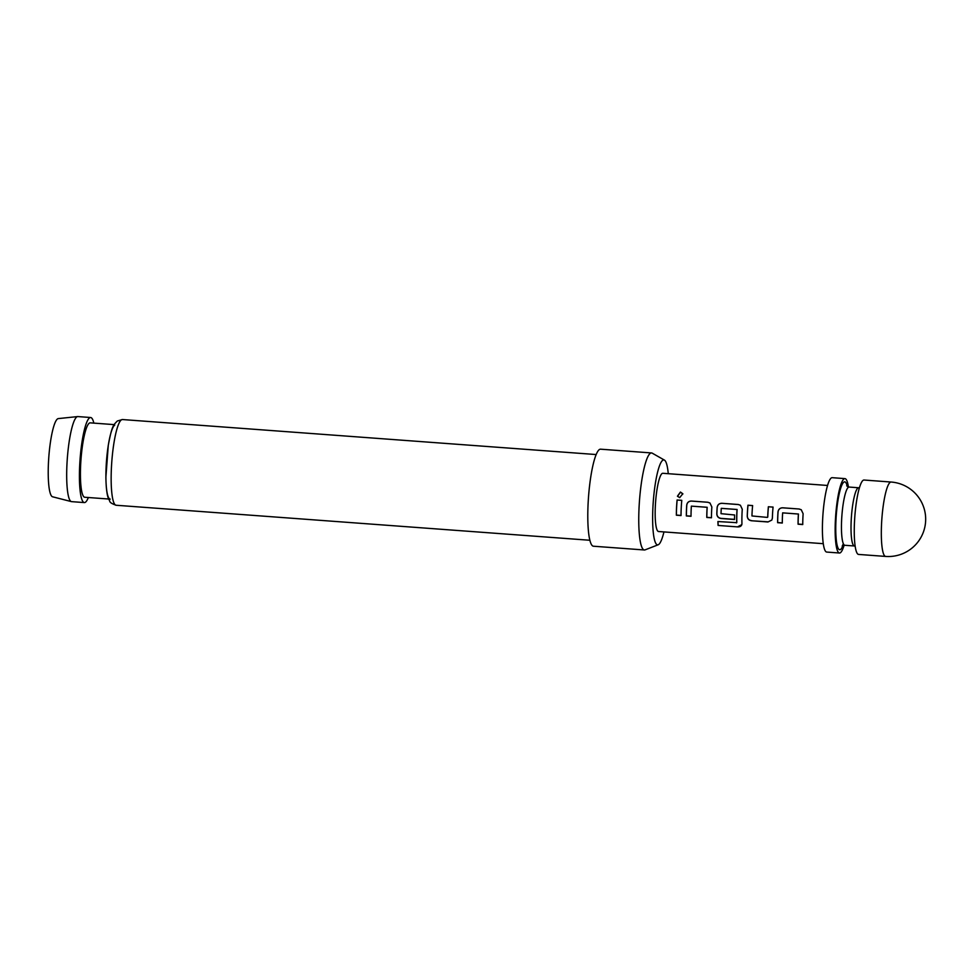 <?xml version="1.0" encoding="UTF-8"?>
<svg xmlns="http://www.w3.org/2000/svg" width="973" height="973" viewBox="0 0 973 973"><rect width="100%" height="100%" fill="white"/><g stroke="black" fill="none" stroke-linecap="round" stroke-linejoin="round"><path stroke-width="1.46" d="M682.888 493.968L680.468 492.192L677.536 496.352M679.701 497.629L682.815 493.749L680.431 492.058L677.439 496.206L679.701 497.629M854.489 521.99A37.302 6.531 94.2 0 0 858.563 554.428L885.637 556.422A37.302 6.531 -85.8 0 1 881.55 523.985A37.302 6.531 -85.8 0 1 890.186 482.34A37.302 6.531 -85.8 0 1 891.134 482.036L864.06 480.03A37.302 6.531 94.2 0 0 854.489 521.99M844.09 545.294A37.302 6.531 -85.8 0 1 839.456 553.017A37.302 6.531 -85.8 0 1 835.381 520.579A37.302 6.531 -85.8 0 1 844.953 478.619A37.302 6.531 -85.8 0 1 848.395 486.926M839.456 553.017L826.722 552.068A37.302 6.531 -85.8 0 1 822.635 519.643A37.302 6.531 -85.8 0 1 832.219 477.682L844.953 478.619M71.37 501.606L52.542 496.777A39.212 6.86 -85.8 0 1 48.65 459.341A39.212 6.86 -85.8 0 1 57.541 418.901A39.212 6.86 -85.8 0 1 58.319 418.597L77.658 416.578A42.642 7.456 94.2 0 0 76.806 416.918A42.642 7.456 94.2 0 0 67.149 460.898A42.642 7.456 94.2 0 0 71.37 501.606A42.642 7.456 94.2 0 0 71.601 501.642L84.347 502.579A42.642 7.456 -85.8 0 1 79.847 462.503A42.642 7.456 -85.8 0 1 89.552 417.867A42.642 7.456 -85.8 0 1 90.623 417.514A42.642 7.456 -85.8 0 1 93.846 423.121M110.217 499.125A37.302 6.531 -85.8 0 1 106.276 464.085A37.302 6.531 -85.8 0 1 114.765 425.043M668.256 473.693A42.593 7.456 94.2 0 0 664.437 460.107A42.593 7.456 94.2 0 0 662.747 460.265A42.593 7.456 94.2 0 0 652.956 506.617A42.593 7.456 94.2 0 0 658.174 544.783A42.593 7.456 94.2 0 0 658.636 544.539A42.593 7.456 94.2 0 0 663.951 531.915M658.174 544.783L645.087 549.867A48.65 8.514 -85.8 0 1 644.369 549.976A48.65 8.514 -85.8 0 1 639.237 504.257A48.65 8.514 -85.8 0 1 650.305 453.345A48.65 8.514 -85.8 0 1 651.533 452.944A48.65 8.514 -85.8 0 1 652.226 453.163L664.437 460.107M644.369 549.976L593.421 546.218A48.65 8.514 -85.8 0 1 588.276 500.499A48.65 8.514 -85.8 0 1 599.356 449.575A48.65 8.514 -85.8 0 1 600.584 449.185L651.533 452.944M108.623 499.015L84.736 497.252A37.302 6.531 -85.8 0 1 80.795 462.199A37.302 6.531 -85.8 0 1 89.285 423.158A37.302 6.531 -85.8 0 1 90.234 422.854L114.121 424.617M88.348 497.507A42.642 7.456 -85.8 0 1 85.417 502.238A42.642 7.456 -85.8 0 1 84.347 502.579M777.999 511.895A29.19 5.108 -85.8 0 0 777.804 515.179A29.19 5.108 -85.8 0 0 777.622 522.683L782.304 523.036A29.19 5.108 -85.8 0 1 782.487 515.52A29.19 5.108 -85.8 0 1 782.645 512.868L798.395 514.036A29.19 5.108 -85.8 0 0 798.249 516.687A29.19 5.108 -85.8 0 0 798.067 524.204L802.749 524.544A29.19 5.108 -85.8 0 1 802.932 517.04A29.19 5.108 -85.8 0 1 803.126 513.744L801.253 509.743L799.125 509.001L782.73 507.797C780.03 507.845 778.449 509.207 777.999 511.895L778.059 511.883A28.862 5.047 -85.8 0 0 777.682 522.562L782.304 522.902M767.393 517.405L751.959 515.958A29.19 5.108 -85.8 0 1 752.056 513.282A29.19 5.108 -85.8 0 1 752.615 505.571L747.933 505.218A29.19 5.108 -85.8 0 0 747.386 512.929A29.19 5.108 -85.8 0 0 747.252 516.237C747.459 518.852 748.894 520.36 751.57 520.762L767.952 521.978L771.808 520.093L772.38 518.086A29.19 5.108 -85.8 0 1 772.501 514.79A29.19 5.108 -85.8 0 1 773.061 507.079L768.439 506.775A28.862 5.047 -85.8 0 0 767.77 517.052L767.709 517.125A29.19 5.108 -85.8 0 1 767.819 514.437A29.19 5.108 -85.8 0 1 768.378 506.726M741.949 523.583A29.19 5.108 -85.8 0 1 742.071 512.54A29.19 5.108 -85.8 0 1 742.265 509.256L740.404 505.255L738.264 504.501L721.881 503.296C719.181 503.345 717.6 504.719 717.15 507.395A29.19 5.108 -85.8 0 0 716.955 510.679A29.19 5.108 -85.8 0 0 716.821 513.987C717.028 516.602 718.463 518.11 721.139 518.512L734.554 519.509A29.19 5.108 -85.8 0 1 734.627 514.985L721.017 513.671A29.19 5.108 -85.8 0 1 721.127 510.995A29.19 5.108 -85.8 0 1 721.273 508.344L737.035 509.499A29.19 5.108 -85.8 0 0 736.877 512.151A29.19 5.108 -85.8 0 0 736.743 522.659L717.916 521.54A29.19 5.108 -85.8 0 0 718.11 525.444L737.765 526.904C740.404 526.94 741.803 525.834 741.949 523.583L741.779 524.739M721.273 508.344L737.096 509.487A28.862 5.047 -85.8 0 0 736.804 522.501L736.439 522.902M686.719 505.145A29.19 5.108 -85.8 0 0 686.524 508.429A29.19 5.108 -85.8 0 0 686.342 515.945L691.025 516.286A29.19 5.108 -85.8 0 1 691.207 508.782A29.19 5.108 -85.8 0 1 691.353 506.13L707.116 507.298A29.19 5.108 -85.8 0 0 706.97 509.949A29.19 5.108 -85.8 0 0 706.787 517.454L711.47 517.794A29.19 5.108 -85.8 0 1 711.652 510.29A29.19 5.108 -85.8 0 1 711.847 507.006L709.974 503.005L707.833 502.25L691.45 501.046C688.75 501.095 687.169 502.469 686.719 505.145L686.78 505.145A28.862 5.047 -85.8 0 0 686.403 515.824L691.025 516.164M677.099 499.988A29.19 5.108 -85.8 0 0 676.539 507.699A29.19 5.108 -85.8 0 0 676.357 515.204L681.039 515.556A29.19 5.108 -85.8 0 1 681.222 508.04A29.19 5.108 -85.8 0 1 681.781 500.329L677.147 500.025A28.862 5.047 -85.8 0 0 676.417 515.082L681.039 515.422M827.573 485.466L662.844 473.292A29.19 5.108 94.2 0 0 655.34 506.13A29.19 5.108 94.2 0 0 658.539 531.513L823.267 543.688M782.645 512.868L798.456 514.024A28.862 5.047 -85.8 0 0 798.128 524.07L802.749 524.411M691.353 506.13L707.176 507.286A28.862 5.047 -85.8 0 0 706.848 517.332L711.47 517.672M90.623 417.514L77.889 416.578A42.642 7.456 94.2 0 0 77.658 416.578M681.769 500.365L677.147 500.025M691.45 501.046L691.511 501.095C688.799 501.144 687.23 502.494 686.78 505.145M707.833 502.25L691.511 501.095M710.01 503.029L707.894 502.299M737.765 526.904L718.11 525.444M737.826 526.697L741.815 524.654M740.429 505.279L738.264 504.501M738.312 504.549L721.881 503.296M721.93 503.333C719.229 503.394 717.66 504.744 717.198 507.395L717.15 507.395M717.198 507.395A28.862 5.047 -85.8 0 0 716.882 513.902L716.821 513.987M716.882 513.902C717.089 516.493 718.524 517.989 721.2 518.39L721.139 518.512M721.2 518.39L734.554 519.375M718.159 525.25A28.862 5.047 -85.8 0 1 717.977 521.54M773.061 507.115L768.439 506.775M767.952 521.978L771.844 520.032M751.57 520.762L768.013 521.844M747.252 516.237L747.313 516.152C747.519 518.743 748.955 520.239 751.63 520.64M747.313 516.152A28.862 5.047 -85.8 0 1 747.994 505.267L747.933 505.218M752.615 505.607L747.994 505.267M782.73 507.797L782.791 507.833C780.091 507.882 778.509 509.232 778.059 511.883M799.125 509.001L782.791 507.833M801.29 509.767L799.174 509.049M859.439 487.753L858.685 487.765A29.19 5.108 94.2 0 0 851.193 520.604A29.19 5.108 94.2 0 0 854.391 545.987L855.121 546.108M846.68 485.819L849.137 487.059A29.19 5.108 94.2 0 0 841.633 519.898A29.19 5.108 94.2 0 0 844.832 545.281L854.391 545.987M847.301 486.415A34.055 5.96 94.2 0 0 840.915 487.546A34.055 5.96 94.2 0 0 835.965 520.166A34.055 5.96 94.2 0 0 842.922 545.646M121.357 419.898A42.97 7.516 94.2 0 0 111.579 464.875A42.97 7.516 94.2 0 0 116.115 505.255C107.772 502.226 110.63 501.265 108.842 499.526C107.066 495.95 106.081 488.507 105.887 477.208L108.283 445.33C112.065 425.177 113.342 425.225 117.332 420.993L122.452 419.545A42.97 7.516 94.2 0 0 121.357 419.898M885.637 556.422A37.302 37.302 0 0 0 924.35 509.366A37.302 37.302 0 0 0 891.134 482.036M589.857 540.258L116.115 505.255M596.194 454.549L122.452 419.545M844.832 545.281L842.217 546.145L843.36 543.737M849.137 487.059L858.685 487.765"/></g></svg>
